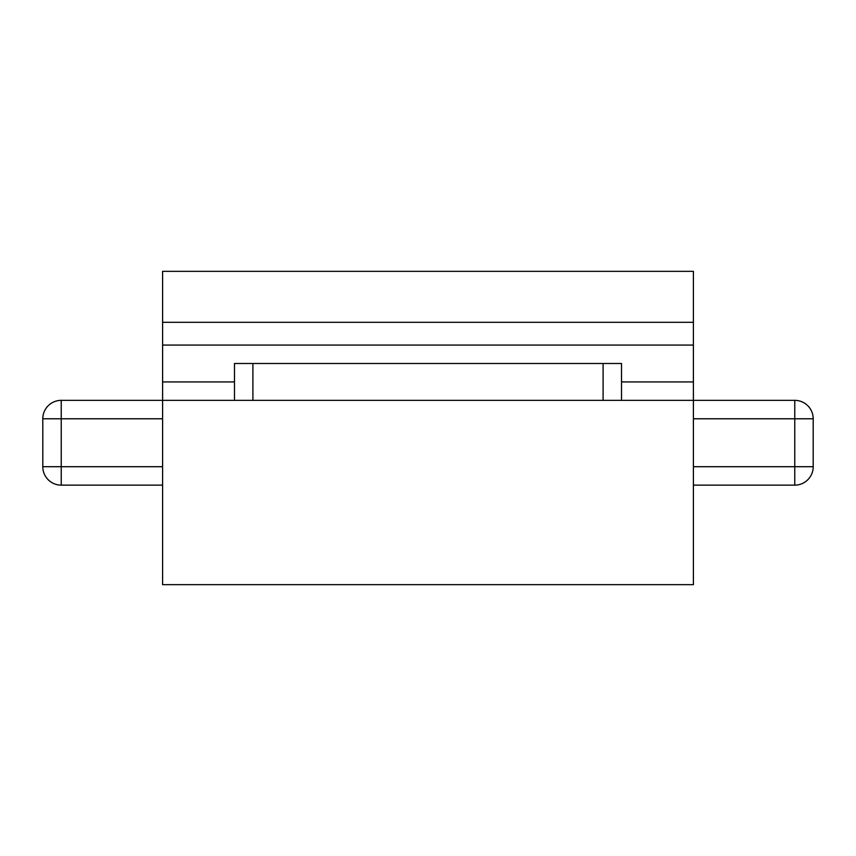 <?xml version="1.0" encoding="UTF-8"?>
<svg xmlns="http://www.w3.org/2000/svg" width="856" height="856" viewBox="0 0 856 856"><rect width="100%" height="100%" fill="white"/><g stroke="black" fill="none" stroke-linecap="round" stroke-linejoin="round"><path stroke-width="1.28" d="M234.48 381.926L162.597 381.926L162.597 584.659L693.403 584.659L693.403 400.351L61.225 400.351A18.425 18.425 0 0 0 42.8 418.787L42.8 466.702A18.425 18.425 0 0 0 61.225 485.138L61.225 466.702L162.597 466.702M162.597 381.926L162.597 271.341L693.403 271.341L693.403 400.351L794.775 400.351A18.425 18.425 0 0 1 813.2 418.787L813.2 466.702A18.425 18.425 0 0 1 794.775 485.138L693.403 485.138M162.597 485.138L61.225 485.138M162.597 345.064L693.403 345.064M234.48 400.351L234.48 363.49L621.52 363.49L621.52 400.351M693.403 466.702L794.775 466.702L794.775 418.787L693.403 418.787M162.597 418.787L61.225 418.787L61.225 466.702L42.8 466.702M42.8 418.787L61.225 418.787L61.225 400.351M794.775 400.351L794.775 418.787L813.2 418.787M813.2 466.702L794.775 466.702L794.775 485.138M693.403 381.926L621.52 381.926M162.597 322.316L693.403 322.316M603.095 400.351L603.095 363.49M252.905 363.49L252.905 400.351"/></g></svg>
